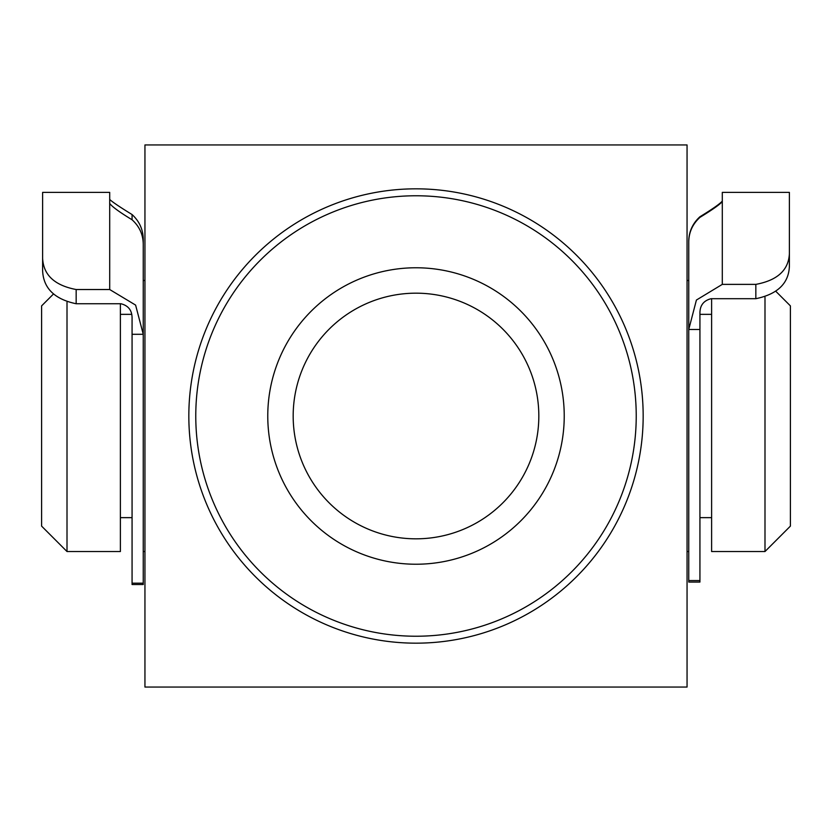 <?xml version="1.0" encoding="UTF-8"?>
<svg xmlns="http://www.w3.org/2000/svg" width="832" height="832" viewBox="0 0 832 832"><rect width="100%" height="100%" fill="white"/><g stroke="black" fill="none" stroke-linecap="round" stroke-linejoin="round"><path stroke-width="1.25" d="M755.841 298.698L755.841 284.378C777.338 280.384 788.518 270.202 789.381 253.822L789.381 266.334C788.715 283.4 777.535 294.185 755.841 298.698L711.11 298.698C703.487 300.633 699.764 305.614 699.93 313.664L699.93 582.057L688.75 582.057L688.75 580.559L699.93 580.559M755.841 284.378L722.301 284.378L696.415 300.04L688.75 329.493L688.75 580.559M699.93 329.493L688.75 329.493L688.75 241.883C688.896 232.201 692.63 224.037 699.93 217.37C712.431 209.716 719.888 204.454 722.301 201.573L722.301 192.379L789.381 192.379L789.381 253.822M789.381 266.334L789.381 203.559M722.301 201.094C719.898 203.861 712.452 209.082 699.93 216.757C692.65 223.382 688.927 231.566 688.75 241.311L688.75 280.467L687.055 280.467M564.231 416A148.231 148.231 0 0 1 416 564.231A148.231 148.231 0 0 1 267.769 416A148.231 148.231 0 0 1 416 267.769A148.231 148.231 0 0 1 564.231 416M293.176 416A122.824 122.824 0 0 0 416 538.824A122.824 122.824 0 0 0 538.824 416A122.824 122.824 0 0 0 416 293.176A122.824 122.824 0 0 0 293.176 416M636.23 416A220.23 220.23 0 0 0 416 195.77A220.23 220.23 0 0 0 195.77 416A220.23 220.23 0 0 0 416 636.23A220.23 220.23 0 0 0 636.23 416M687.055 416L687.055 144.945L144.945 144.945L144.945 687.055L687.055 687.055L687.055 416M143.25 583.17L143.25 584.522L132.07 584.522L132.07 583.17L143.25 583.17L143.25 239.273C143.104 229.518 139.37 221.27 132.07 214.552C119.569 206.856 112.112 201.812 109.699 199.441M42.619 258.232C43.41 274.976 54.59 285.407 76.159 289.526L76.159 303.742C54.527 299.218 43.347 288.194 42.619 270.639L42.619 192.379L109.699 192.379L109.699 203.445C112.102 206.71 119.548 212.16 132.07 219.773C139.35 226.346 143.073 234.447 143.25 244.098L143.25 334.298L135.606 305.094L109.699 289.526L109.699 203.445M76.159 303.742L120.89 303.742C128.502 305.625 132.226 310.575 132.07 318.583L132.07 334.298L143.25 334.298M42.619 203.559L42.619 270.639M132.07 583.17L132.07 334.298M76.159 289.526L109.699 289.526M67.007 302.286L67.007 551.533L41.6 526.115L41.6 305.885L53.456 294.018M775.934 291.418L790.4 305.885L790.4 526.115L764.993 551.533L764.993 297.284M711.62 298.698L711.62 551.533L764.993 551.533M120.38 303.742L120.38 551.533L67.007 551.533M699.93 217.37L699.93 216.757M722.301 201.573L722.301 284.378M643.167 416A227.167 227.167 0 0 1 416 643.167A227.167 227.167 0 0 1 188.833 416A227.167 227.167 0 0 1 416 188.833A227.167 227.167 0 0 1 643.167 416M132.07 214.552L132.07 219.773M699.93 314.35L711.62 314.35M143.25 280.467L144.945 280.467M120.38 314.35L131.633 314.35M120.38 517.65L132.07 517.65M143.25 551.533L144.945 551.533M687.055 551.533L688.75 551.533M699.93 517.65L711.62 517.65"/></g></svg>
